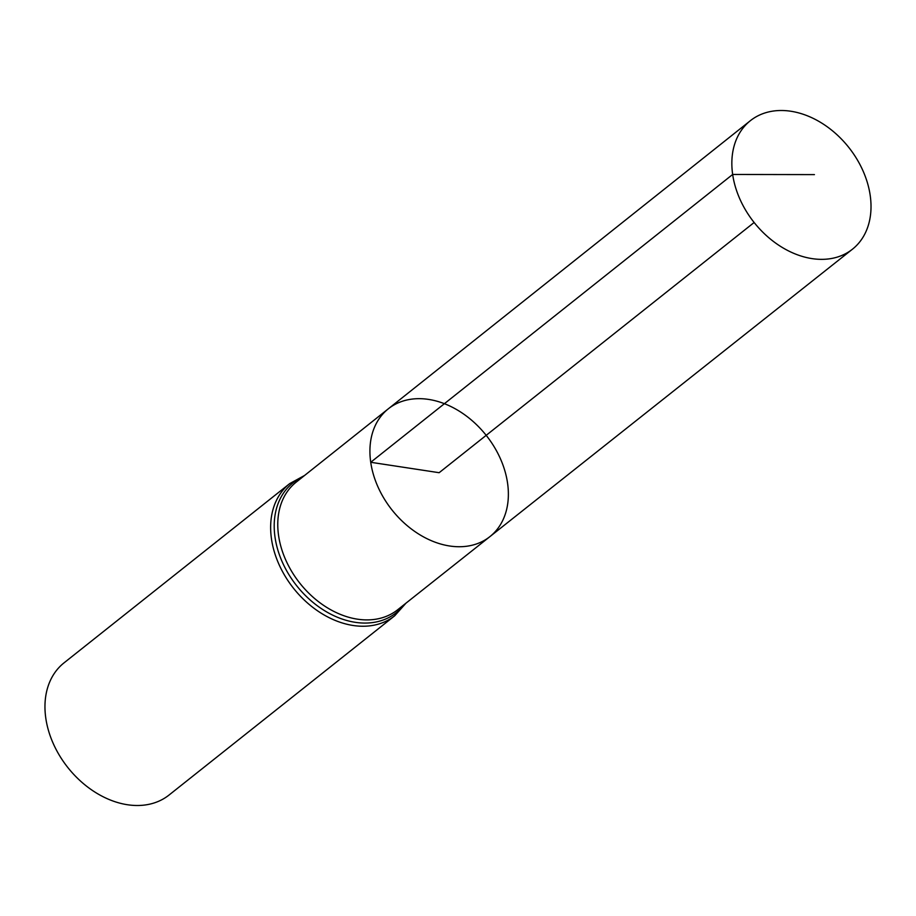 <?xml version="1.0" encoding="UTF-8"?>
<svg xmlns="http://www.w3.org/2000/svg" width="916" height="916" viewBox="0 0 916 916"><rect width="100%" height="100%" fill="white"/><g stroke="black" fill="none" stroke-linecap="round" stroke-linejoin="round"><path stroke-width="1.37" d="M489.877 536.65L397.578 609.827A81.524 60.009 51.5 0 1 326.646 607.342A81.524 60.009 51.5 0 1 278.579 535.562A81.524 60.009 51.5 0 1 296.166 482.16L388.338 408.799A81.627 60.09 51.5 0 0 370.728 462.282A81.627 60.09 51.5 0 0 418.852 534.154A81.627 60.09 51.5 0 0 489.877 536.65A81.627 60.09 51.5 0 0 486.19 435.329A81.627 60.09 51.5 0 0 388.338 408.799A81.627 60.09 51.5 0 0 370.728 462.282A81.627 60.09 51.5 0 0 418.852 534.154A81.627 60.09 51.5 0 0 489.877 536.65L852.441 249.209A82.062 60.399 51.5 0 0 870.2 195.394A82.062 60.399 51.5 0 0 821.778 123.122A82.062 60.399 51.5 0 0 750.364 120.694A82.062 60.399 51.5 0 0 732.663 174.464A82.062 60.399 51.5 0 0 781.039 246.702A82.062 60.399 51.5 0 0 852.441 249.209M394.704 615.781A84.409 62.128 51.5 0 1 321.264 613.251A84.409 62.128 51.5 0 1 271.479 538.917A84.409 62.128 51.5 0 1 289.719 483.602L64.04 662.852A84.409 62.128 51.5 0 0 45.8 718.178A84.409 62.128 51.5 0 0 95.585 792.5A84.409 62.128 51.5 0 0 169.036 795.042L394.704 615.781L405.96 603.175M754.131 222.496L439.142 472.702L370.728 462.282L732.663 174.464L814.427 174.613M302.692 476.961A82.967 61.074 51.5 0 0 275.029 537.245A82.967 61.074 51.5 0 0 330.298 613.926A82.967 61.074 51.5 0 0 404.116 604.64M289.719 483.602L304.536 475.484M388.338 408.799L750.364 120.694"/></g></svg>
